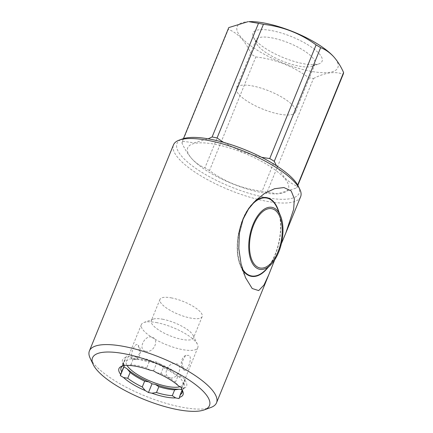 <?xml version="1.0" encoding="UTF-8"?>
<svg xmlns="http://www.w3.org/2000/svg" width="433" height="433" viewBox="0 0 433 433"><rect width="100%" height="100%" fill="white"/><g stroke="black" fill="none" stroke-linecap="round" stroke-linejoin="round"><path stroke-width="0.32" stroke-dasharray="2.17 1.62" d="M192.366 159.301A54.374 16.394 22.2 0 1 216.018 144.481A54.374 16.394 22.2 0 1 283.734 177.422A54.374 16.394 22.2 0 1 276.774 193.865A54.374 16.394 22.2 0 1 192.539 159.485A54.374 16.394 22.2 0 1 192.366 159.301M276.465 165.769L284.313 177.232C288.21 181.357 292.508 184.334 297.211 186.168L297.693 184.988M223.585 142.37L241.771 151.691L261.64 157.309M297.872 185.302L296.805 187.917L277.558 193.827L267.08 192.182L313.46 78.53A61.784 18.63 22.2 0 1 308.507 77.545L262.127 191.197C242.772 188.972 225.214 182.104 209.464 170.597L255.843 56.945A61.784 18.63 22.2 0 1 251.297 54.212L204.917 167.863C200.214 166.028 195.916 163.052 192.019 158.927C188.139 154.597 184.788 149.288 181.974 142.998A61.784 18.63 22.2 0 1 182.385 141.245L194.065 142.814L208.181 138.825M333.026 56.025A54.374 16.394 22.2 0 1 333.199 56.214A54.374 16.394 22.2 0 1 309.552 71.034A54.374 16.394 22.2 0 1 241.831 38.093A54.374 16.394 22.2 0 1 248.791 21.65M181.974 142.998L228.353 29.347C233.003 31.144 237.306 34.12 241.257 38.277C245.094 42.542 248.445 47.852 251.297 54.212M228.353 29.347A61.784 18.63 22.2 0 1 228.765 27.593M256.136 40.929A37.346 11.258 -157.8 0 0 287.604 59.256A37.346 11.258 -157.8 0 0 318.975 63.835A37.346 11.258 -157.8 0 0 318.894 53.378A37.346 11.258 -157.8 0 0 276.411 31.652A37.346 11.258 -157.8 0 0 253.365 37.065A37.346 11.258 -157.8 0 0 256.136 40.929M258.772 46.694A31.853 9.607 -157.8 0 0 285.612 62.325A31.853 9.607 -157.8 0 0 312.366 66.233A31.853 9.607 -157.8 0 0 315.029 64.035A31.853 9.607 -157.8 0 0 312.301 57.308A31.853 9.607 -157.8 0 0 280.698 40.074A31.853 9.607 -157.8 0 0 256.044 39.966A31.853 9.607 -157.8 0 0 256.412 43.392A31.853 9.607 -157.8 0 0 258.772 46.694M239.168 94.735A31.853 9.607 -157.8 0 0 270.766 111.968A31.853 9.607 -157.8 0 0 295.425 112.077A31.853 9.607 -157.8 0 0 292.697 105.354A31.853 9.607 -157.8 0 0 261.094 88.116A31.853 9.607 -157.8 0 0 236.44 88.007A31.853 9.607 -157.8 0 0 239.168 94.735M277.315 208.316A39.679 20.475 -78.8 0 1 275.134 254.415A39.679 20.475 -78.8 0 1 264.991 270.457M242.339 268.725A39.679 20.475 -78.8 0 1 242.751 220.116M278.955 212.165A40.09 20.687 -78.8 0 1 275.301 254.599A40.09 20.687 -78.8 0 1 267.978 267.529M242.686 269.889A40.09 20.687 -78.8 0 1 242.805 219.379A40.09 20.687 -78.8 0 1 253.327 202.909M254.101 202.076A40.09 20.687 101.2 0 0 252.942 203.147A40.09 20.687 101.2 0 0 242.691 219.352A40.09 20.687 101.2 0 0 240.488 265.932A40.09 20.687 101.2 0 0 242.772 270.17M251.194 276.303A40.09 20.687 101.2 0 0 275.188 254.577A40.09 20.687 101.2 0 0 266.793 197.648M281.38 243.644L274.663 259.924M298.315 186.168A65.908 19.869 22.2 0 1 264.758 197.307A65.908 19.869 22.2 0 1 194.693 167.614A65.908 19.869 22.2 0 1 182.537 138.917M300.621 196.723A68.652 20.697 22.2 0 1 264.882 200.939A68.652 20.697 22.2 0 1 199.754 175.186A68.652 20.697 22.2 0 1 173.498 144.844M145.623 351.185C154.132 353.355 160.015 338.833 151.442 336.928C143.761 335.651 137.867 350.151 145.623 351.185M132.368 359.493C129.245 355.52 135.177 341.025 138.181 345.236L139.816 352.814L136.135 359.552L132.368 359.493M170.331 377.96C161.731 376.017 167.695 361.512 176.15 363.709C183.917 364.765 177.979 379.265 170.331 377.96M183.587 369.652C186.618 373.852 192.533 359.32 189.405 355.401L185.638 355.336L181.957 362.091L183.587 369.652M210.801 407.507A68.652 20.697 22.2 0 1 180.794 406.993A68.652 20.697 22.2 0 1 90.199 358.291M126.317 365.463L130.88 364.792A32.951 9.937 22.2 0 1 138.235 365.761A32.951 9.937 22.2 0 1 146.7 367.931L150.078 370.172M163.127 319.316A22.792 6.874 -157.8 0 0 153.163 319.143A22.792 6.874 -157.8 0 0 151.258 320.712A22.792 6.874 -157.8 0 0 159.977 330.785A22.792 6.874 -157.8 0 0 181.6 339.337A22.792 6.874 -157.8 0 0 193.464 337.935A22.792 6.874 -157.8 0 0 193.205 335.483A22.792 6.874 -157.8 0 0 163.127 319.316M171.831 297.98A22.792 6.874 -157.8 0 0 159.966 299.382A22.792 6.874 -157.8 0 0 168.681 309.454A22.792 6.874 -157.8 0 0 190.304 318.006A22.792 6.874 -157.8 0 0 202.173 316.604A22.792 6.874 -157.8 0 0 193.454 306.532A22.792 6.874 -157.8 0 0 171.831 297.98M157.239 322.726A30.483 9.19 -157.8 0 0 143.918 322.498A30.483 9.19 -157.8 0 0 141.369 324.598A30.483 9.19 -157.8 0 0 153.028 338.065A30.483 9.19 -157.8 0 0 181.947 349.501A30.483 9.19 -157.8 0 0 197.816 347.629A30.483 9.19 -157.8 0 0 197.464 344.349A30.483 9.19 -157.8 0 0 157.239 322.726M179.863 386.701A30.483 9.19 -157.8 0 0 182.775 384.477A30.483 9.19 -157.8 0 0 171.122 371.005A30.483 9.19 -157.8 0 0 142.203 359.574A30.483 9.19 -157.8 0 0 126.333 361.441A30.483 9.19 -157.8 0 0 127.069 365.436M181.871 389.711L182.672 389.868L182.953 388.655L182.109 390.122M184.913 380.255A34.602 10.435 22.2 0 1 183.7 388.417A34.602 10.435 22.2 0 1 182.953 388.655L182.688 388.704A32.951 9.937 22.2 0 0 184.469 386.864A32.951 9.937 22.2 0 0 183.993 383.113L185.194 379.037L182.039 377.138L177.801 376.401L175.425 382.22L178.477 385.868M156.67 372.753L160.908 373.49L163.284 367.671L160.232 364.029A34.602 10.435 22.2 0 1 182.039 377.138M160.232 364.029L157.076 362.129L153.639 361.447L149.071 362.112L146.7 367.931M130.88 364.792L133.256 358.973L129.878 356.732A34.602 10.435 22.2 0 1 153.639 361.447M129.878 356.732L126.436 356.05L123.302 364.862M123.681 364.938A34.602 10.435 22.2 0 1 122.918 363.612A34.602 10.435 22.2 0 1 126.155 357.268M181.351 388.98L181.616 388.931A32.951 9.937 22.2 0 1 181.719 389.137A32.951 9.937 22.2 0 1 182.087 390.052M160.908 373.49A32.951 9.937 22.2 0 1 175.425 382.22M123.573 364.916A32.951 9.937 22.2 0 1 123.454 361.966A32.951 9.937 22.2 0 1 125.234 360.126M181.616 388.931L183.993 383.113M163.284 367.671A32.951 9.937 22.2 0 1 177.801 376.401M133.256 358.973A32.951 9.937 22.2 0 1 149.071 362.112M122.875 364.775L126.436 356.05M153.515 370.854L157.076 362.129M181.633 387.762L185.194 379.037M179.11 398.598L182.672 389.868M313.46 78.53C325.205 72.506 335.11 71.082 343.185 74.265M255.843 56.945C275.199 59.169 292.751 66.038 308.507 77.545M297.211 186.168A61.784 18.63 22.2 0 1 296.805 187.917M267.08 192.182A61.784 18.63 22.2 0 1 262.127 191.197M209.464 170.597A61.784 18.63 22.2 0 1 204.917 167.863M192.539 159.485L192.019 158.927M183.457 138.614L182.385 141.245M312.366 66.233L318.975 63.835M315.029 64.035L295.425 112.077M252.942 203.147L255.632 200.511M159.966 299.382L151.258 320.712M153.163 319.143L143.918 322.498M141.369 324.598L126.333 361.441M197.816 347.629L182.775 384.477M193.205 335.483L197.464 344.349M202.173 316.604L193.464 337.935M122.723 365.912L121.846 366.231M181.719 389.137L182.634 391.037M121.078 367.779L123.454 361.966M182.098 392.682L184.469 386.864M123.833 365.512L122.918 363.612M182.823 388.737L183.7 388.417M185.638 355.336A9.613 9.613 0 0 0 183.457 369.501M136.135 359.552A9.613 9.613 0 0 0 138.316 345.388M240.488 265.932L245.489 277.629M256.044 39.966L236.44 88.007M256.412 43.392L253.365 37.065M276.774 193.865L277.558 193.827"/><path stroke-width="0.65" d="M261.64 157.309L269.721 158.57A61.784 18.63 22.2 0 1 274.268 161.303L276.465 165.769M208.181 138.825L212.105 136.985A61.784 18.63 22.2 0 1 217.057 137.965L223.585 142.37M212.105 136.985L258.485 23.333L248.791 21.65A54.374 16.394 22.2 0 1 333.026 56.025L333.545 56.582C329.594 52.425 325.297 49.449 320.647 47.652L274.268 161.303M248.006 21.688L228.765 27.593L183.457 138.614M258.485 23.333A61.784 18.63 22.2 0 1 263.437 24.313L217.057 137.965M269.721 158.57L316.101 44.918C300.507 33.471 282.955 26.602 263.437 24.313M316.101 44.918A61.784 18.63 22.2 0 1 320.647 47.652M276.741 211.672A30.207 15.588 101.2 0 0 253.619 225.068A30.207 15.588 101.2 0 0 254.977 265.001A30.207 15.588 101.2 0 0 278.1 251.605A30.207 15.588 101.2 0 0 276.741 211.672M278.657 252.206A31.582 16.297 -78.8 0 1 270.582 264.974A31.582 16.297 -78.8 0 1 251.367 261.251A31.582 16.297 -78.8 0 1 253.061 224.467A31.582 16.297 -78.8 0 1 280.389 215.52A31.582 16.297 -78.8 0 1 278.657 252.206M270.582 264.974L264.991 270.457A39.679 20.475 -78.8 0 1 242.339 268.725M242.751 220.116A39.679 20.475 -78.8 0 1 242.973 219.558A39.679 20.475 -78.8 0 1 277.315 208.316L280.389 215.52M267.978 267.529A40.09 20.687 -78.8 0 1 251.254 276.314A40.09 20.687 -78.8 0 1 242.686 269.889M242.772 270.17A40.09 20.687 101.2 0 0 251.14 276.292A40.09 20.687 101.2 0 0 251.194 276.303M274.663 259.924L268.785 274.744L263.978 285.033L258.69 290.586L252.195 288.519L245.489 277.629L241.029 263.697L238.816 248.569L239.352 233.376L243.167 219.055L248.515 209.042L255.632 200.511L264.758 193.297L274.533 188.712L283.94 187.554L291.176 190.942L294.37 198.812L293.644 209.356L285.769 233.127L281.38 243.644M266.793 197.648A40.09 20.687 101.2 0 0 266.739 197.637A40.09 20.687 101.2 0 0 254.101 202.076M93.241 364.624A63.158 19.041 22.2 0 1 125.397 353.945A63.158 19.041 22.2 0 1 192.544 382.399A63.158 19.041 22.2 0 1 204.192 409.905A63.158 19.041 22.2 0 1 176.588 409.429A63.158 19.041 22.2 0 1 93.241 364.624L90.199 358.291A68.652 20.697 22.2 0 1 89.409 350.898L173.498 144.844A68.652 20.697 22.2 0 1 179.235 140.113L182.537 138.917A65.908 19.869 22.2 0 1 211.342 139.415A65.908 19.869 22.2 0 1 298.315 186.168L299.836 189.335A68.652 20.697 22.2 0 1 300.621 196.723L285.769 233.127M179.235 140.113A68.652 20.697 22.2 0 1 209.242 140.633A68.652 20.697 22.2 0 1 299.836 189.335M89.409 350.898A68.652 20.697 22.2 0 1 125.153 346.687A68.652 20.697 22.2 0 1 190.282 372.44A68.652 20.697 22.2 0 1 216.532 402.777A68.652 20.697 22.2 0 1 210.801 407.507L204.192 409.905M175.674 397.916L172.296 395.67L174.667 389.857L179.235 389.186A34.602 10.435 22.2 0 1 168.578 388.157A34.602 10.435 22.2 0 1 155.474 384.477L158.851 386.718L156.475 392.536L151.913 393.202A34.602 10.435 22.2 0 0 175.674 397.916L179.11 398.598L179.392 397.38A34.602 10.435 22.2 0 0 182.634 391.037A34.602 10.435 22.2 0 0 181.351 388.98L181.633 387.762L178.477 385.868A34.602 10.435 22.2 0 0 156.67 372.753L153.515 370.854L150.078 370.172A34.602 10.435 22.2 0 0 136.974 366.491A34.602 10.435 22.2 0 0 126.317 365.463L122.875 364.775L122.593 365.993A34.602 10.435 22.2 0 0 121.846 366.231A34.602 10.435 22.2 0 0 120.639 374.393L120.352 375.611L123.513 377.511A34.602 10.435 22.2 0 0 145.315 390.62L148.47 392.52L151.913 393.202M174.667 389.857A32.951 9.937 22.2 0 1 167.317 388.888A32.951 9.937 22.2 0 1 158.851 386.718M172.296 395.67A32.951 9.937 22.2 0 1 164.941 394.707A32.951 9.937 22.2 0 1 156.475 392.536M127.069 365.436A30.483 9.19 -157.8 0 0 166.905 386.35A30.483 9.19 -157.8 0 0 179.863 386.701M145.315 390.62L142.268 386.978L144.638 381.159L148.876 381.895L152.032 383.795L155.474 384.477M179.235 389.186L181.871 389.711M120.639 374.393L124.201 365.668A34.602 10.435 22.2 0 1 123.681 364.938M124.201 365.668L123.914 366.881L127.075 368.781L130.122 372.429L127.751 378.247L123.513 377.511M148.876 381.895A34.602 10.435 22.2 0 1 127.075 368.781M123.302 364.862L122.858 365.945A32.951 9.937 22.2 0 0 121.078 367.779A32.951 9.937 22.2 0 0 121.559 371.536M142.268 386.978A32.951 9.937 22.2 0 1 127.751 378.247M182.087 390.052A32.951 9.937 22.2 0 1 182.098 392.682A32.951 9.937 22.2 0 1 180.312 394.523L179.392 397.38M123.93 365.717A32.951 9.937 22.2 0 1 123.833 365.512A32.951 9.937 22.2 0 1 123.573 364.916M144.638 381.159A32.951 9.937 22.2 0 1 130.122 372.429M182.109 390.122L180.312 394.523M148.47 392.52L152.032 383.795M120.352 375.611L123.914 366.881M253.327 202.909A40.09 20.687 -78.8 0 1 266.852 197.659A40.09 20.687 -78.8 0 1 278.955 212.165M297.693 184.988L343.591 72.517C340.733 66.157 337.388 60.847 333.545 56.582M343.591 72.517A61.784 18.63 22.2 0 1 343.185 74.265L297.872 185.302M216.532 402.777L268.785 274.744"/></g></svg>
